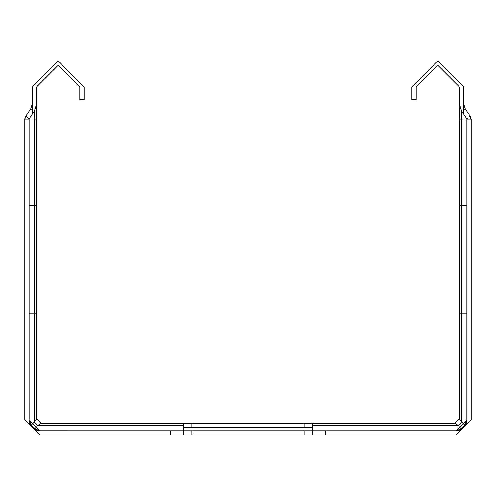 <?xml version="1.0" encoding="UTF-8"?>
<svg xmlns="http://www.w3.org/2000/svg" width="496" height="496" viewBox="0 0 496 496"><rect width="100%" height="100%" fill="white"/><g stroke="black" fill="none" stroke-linecap="round" stroke-linejoin="round"><path stroke-width="0.74" d="M468.794 117.068L470.034 116.052L471.2 119.145L471.2 419.982L456.103 435.079L304.067 435.079L304.067 430.764L312.697 430.764L312.697 423.218L455.024 423.218L459.339 418.903L459.339 119.145L466.91 119.034L461.677 111.061L461.677 205.406L459.339 205.406L459.339 313.236L461.677 313.236L461.677 205.406L466.903 205.406L466.885 119.145L471.2 119.145L466.91 119.034L467.74 118.048M459.339 418.903L461.677 422.022L458.143 425.556L455.024 423.218M460.015 430.032L456.103 430.757L461.255 428.668L464.789 425.134L466.879 419.982L466.885 379.068M456.103 430.757L312.697 430.764L456.103 430.764L466.885 419.982L466.885 205.406M40.976 423.218L36.661 418.903L34.323 422.022L37.851 425.556L40.976 423.218L312.697 423.218M312.697 427.533L183.303 427.533M183.303 423.218L183.303 430.764L304.067 430.764M29.115 386.632L29.121 419.982L31.211 425.134L34.745 428.668L39.897 430.757L84.996 430.764M93.775 430.764L183.303 430.764L183.303 435.079L39.897 435.079L24.8 419.982L24.8 119.145L29.115 119.145L24.8 119.145M36.661 418.903L36.661 103.621L34.323 111.061L29.078 119.015L36.661 119.145M29.115 119.145L29.115 419.982L39.897 430.764L183.303 430.764M29.847 423.888L29.276 421.848M29.252 421.693L29.121 419.982M39.897 430.757L39.438 430.757M183.303 425.556L37.851 425.556L34.745 428.668L33.455 428.631L37.039 430.379M37.442 430.478L33.455 428.631L31.248 426.424L31.211 425.134L34.323 422.022L34.323 313.236L29.09 313.236M304.067 435.079L183.303 435.079M170.364 435.079L170.364 430.764M312.697 425.556L458.143 425.556L461.255 428.668L462.545 428.631L464.752 426.424L464.789 425.134L461.677 422.022L461.677 313.236L466.903 313.236M459.271 430.286L458.806 430.416M466.879 419.982L466.879 420.441M466.606 422.425L464.752 426.424L466.5 422.834M325.636 430.764L325.636 435.079M312.697 435.079L312.697 430.764M470.028 118.941L470.871 119.127L470.363 119.127L470.034 116.052L465.211 108.593L463.63 109.69L463.642 113.894M465.211 108.593L463.655 103.621L463.63 109.69M463.655 103.621L463.655 86.8L437.776 60.921L411.897 86.8L411.897 99.739L416.206 99.739L416.206 86.8L437.776 65.236L459.339 86.8L459.339 103.627L461.677 111.061M459.339 103.627L459.339 119.145L459.339 103.627M24.881 118.246L24.881 119.145L25.966 116.045L30.783 108.587L32.345 103.621L32.364 109.69L30.783 108.587M25.972 119.145L25.966 116.045L29.078 119.015M32.358 113.894L32.364 109.69M36.661 136.4L36.661 86.8L58.224 65.236L79.794 86.8L79.794 99.739L84.103 99.739L84.103 86.8L58.224 60.921L32.345 86.8L32.345 103.621M36.661 166.594L36.661 205.406L34.323 205.406L34.323 313.236L36.661 313.236M191.933 423.218L191.933 427.533M304.067 427.533L304.067 423.218M191.933 430.764L191.933 435.079M34.323 111.061L34.323 205.406L29.09 205.406M29.469 422.71L31.248 426.424M458.831 430.416L462.545 428.631"/></g></svg>

